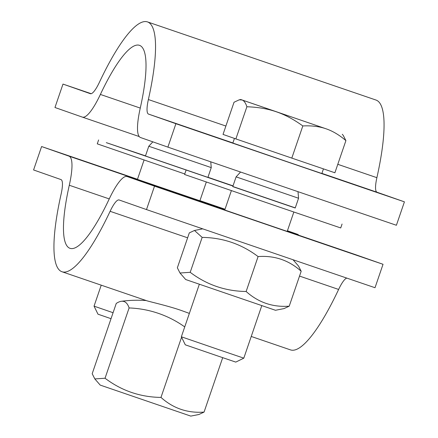 <?xml version="1.0" encoding="UTF-8"?>
<svg xmlns="http://www.w3.org/2000/svg" width="438" height="438" viewBox="0 0 438 438"><rect width="100%" height="100%" fill="white"/><g stroke="black" fill="none" stroke-linecap="round" stroke-linejoin="round"><path stroke-width="0.66" d="M129.101 307.947A111.553 24.523 -71.1 0 0 121.331 301.295A111.553 24.523 -71.1 0 0 116.251 303.441L92.188 373.724L94.832 378.93L105.038 378.235L129.101 307.947A111.553 106.511 -71.4 0 1 184.732 326.912M137.483 179.268A247.563 0.422 18.9 0 0 41.599 146.538L33.578 169.96L60.953 179.564A24.758 5.442 108.9 0 1 61.112 194.116A132.035 29.028 -71.1 0 0 62.021 271.763L147.026 300.829C151.269 302.094 169.057 306.124 181.622 310.591L189.358 313.394M105.038 378.235C121.594 390.734 140.237 397.129 160.976 397.419L181.578 337.238M160.976 397.419C173.245 408.413 187.606 413.308 204.059 412.092L198.885 414.507L190.776 416.1L100.214 385.095L94.832 378.93M204.059 412.092L222.696 357.66M295.261 207.88L232.802 186.5M232.764 186.621L295.217 208.006L298.563 198.244L236.104 176.864L232.764 186.621M342.062 224.042L340.726 227.946L279.772 207.223L184.584 174.488L185.92 170.585M232.956 186.051L106.297 142.646L145.493 155.868M207.951 177.253L233.021 185.865M145.454 155.988L207.913 177.374L211.253 167.612L148.794 146.232L145.454 155.988M184.765 173.957L97.274 143.856L98.61 139.952M261.787 305.647L243.807 358.158L219.427 349.869L181.354 336.778L199.334 284.262M181.354 336.778L185.29 344.815L216.065 355.399L235.775 362.1L243.807 358.158M276.405 111.816C267.777 108.821 257.938 107.135 246.884 106.757C245.63 102.892 244.004 100.63 242.011 99.968L325.916 128.745C319.269 126.445 311.571 125.509 302.822 125.941C293.86 119.454 285.056 114.745 276.405 111.816M342.27 134.274L343.261 135.413L345.905 140.614C339.242 134.937 332.579 130.978 325.916 128.745L240.774 99.525L242.011 99.968L239.208 99.831L234.034 102.246L223.024 134.406L235.874 138.917L246.884 106.757M302.822 125.941L291.807 158.102L334.895 172.775L345.905 140.614M291.807 158.102L235.874 138.917M323.447 168.876L321.859 173.514L287.114 161.699L232.857 143.04L234.439 138.413M113.075 312.716L94.044 306.146L101.227 285.165M94.044 306.146L97.981 314.183L111.033 318.694M91.192 93.699A247.563 0.422 18.9 0 0 62.984 84.085L54.964 107.502L82.333 117.105A49.51 10.884 108.9 0 1 82.333 117.105L139.246 136.568L82.371 117.121M175.906 123.702A247.563 0.422 18.9 0 0 404.422 201.841L396.401 225.263A247.563 0.422 -161.1 0 1 167.885 147.124L175.906 123.702L148.537 114.099A24.758 5.442 108.9 0 1 148.373 99.541A132.035 29.028 -71.1 0 0 147.464 21.9A132.035 29.028 -71.1 0 0 99.377 82.355A24.758 5.442 108.9 0 1 90.365 93.688L62.984 84.085M167.885 147.124L140.516 137.521A49.51 10.884 108.9 0 1 140.193 108.41A107.277 23.586 -71.1 0 0 139.454 45.322A107.277 23.586 -71.1 0 0 100.384 94.444A49.51 10.884 108.9 0 1 82.355 117.116M147.464 21.9L375.979 100.039A132.035 29.028 108.9 0 1 376.888 177.68A24.758 5.442 -71.1 0 0 377.047 192.238L404.422 201.841M275.469 310.274L185.69 279.532L179.996 273.011L190.201 272.31C206.758 284.815 225.4 291.21 246.134 291.494C258.409 302.494 272.77 307.388 289.222 306.173L284.048 308.587L275.469 310.274M293.033 259.745L298.535 266.047L301.18 271.253C288.91 260.254 274.544 255.359 258.091 256.575C241.541 244.076 222.893 237.681 202.159 237.391L194.483 230.47L189.309 232.885L177.352 267.804L179.996 273.011M289.222 306.173L301.18 271.253M190.201 272.31L202.159 237.391M246.134 291.494L258.091 256.575M154.521 186.155A247.563 0.422 18.9 0 0 383.036 264.295L375.016 287.717A247.563 0.422 -161.1 0 1 146.5 209.578L154.521 186.155L127.151 176.552A49.51 10.884 108.9 0 0 127.135 176.547L224.782 209.939L127.151 176.552M62.021 271.763A132.035 29.028 -71.1 0 0 110.108 211.308A24.758 5.442 108.9 0 1 119.125 199.974L146.5 209.578M225.023 209.222A247.563 0.422 18.9 0 0 199.947 200.637M41.599 146.538L68.969 156.142A49.51 10.884 108.9 0 1 69.292 185.252A107.277 23.586 -71.1 0 0 70.031 248.335A107.277 23.586 -71.1 0 0 109.1 199.219A49.51 10.884 108.9 0 1 127.135 176.547M287.208 231.401L224.754 210.016M199.903 200.768L137.444 179.383M355.629 254.681A49.51 10.884 108.9 0 1 355.645 254.686A49.51 10.884 108.9 0 1 355.667 254.697L383.036 264.295M346.808 278.103A24.758 5.442 -71.1 0 0 338.623 289.447A132.035 29.028 108.9 0 1 290.536 349.902L251.237 336.461M287.432 230.755L297.484 234.281A49.51 10.884 108.9 0 1 298.754 235.233M148.537 114.099L232.89 142.941M321.903 173.382L377.047 192.238M140.264 108.082L100.384 94.444M148.373 99.541L225.888 126.045M337.791 164.316L376.888 177.68M355.667 254.697L287.246 231.297L355.645 254.686M110.108 211.308L187.623 237.812M299.526 276.077L338.623 289.447M109.243 198.912L69.292 185.252M297.484 234.281L287.405 230.837M224.935 209.474L68.969 156.142M146.199 300.545A123.779 123.779 0 0 0 121.331 301.295M231.384 190.645L224.732 210.07M293.843 212.03L287.191 231.456M144.075 160.012L137.428 179.438M206.314 182.033L199.881 200.823M240.774 99.525L239.208 99.831M240.566 172.024L236.104 176.864M297.999 191.674L298.563 198.244M152.846 141.846L148.794 146.232M210.755 161.814L211.253 167.612M202.734 228.85L194.483 230.47"/></g></svg>
